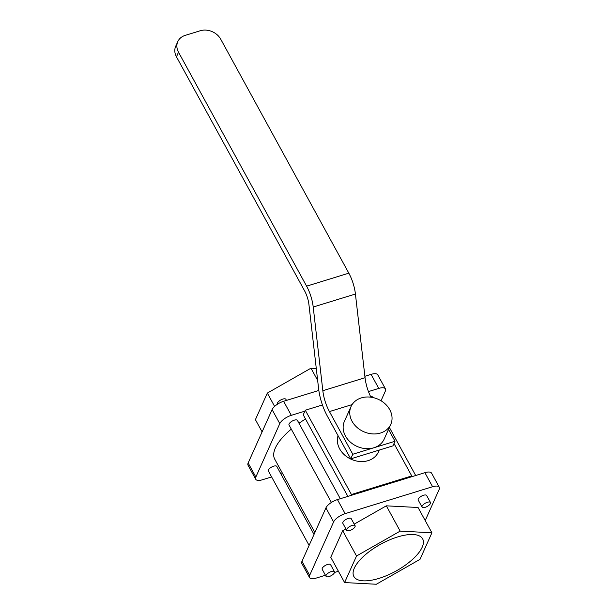 <?xml version="1.0" encoding="UTF-8"?>
<svg xmlns="http://www.w3.org/2000/svg" width="615" height="615" viewBox="0 0 615 615"><rect width="100%" height="100%" fill="white"/><g stroke="black" fill="none" stroke-linecap="round" stroke-linejoin="round"><path stroke-width="0.92" d="M338.058 435.712A21.779 17.758 24.2 0 0 339.672 448.889A21.779 17.758 24.2 0 0 359.798 461.496A21.779 17.758 24.2 0 0 378.386 451.994L379.247 450.08M314.027 534.435L276.773 466.401A4.789 1.891 151.3 0 0 272.691 466.547A4.789 1.891 151.3 0 0 268.424 469.983A4.789 1.891 151.3 0 0 268.371 471.005L309.107 545.405M373.028 397.574L372.805 397.175A4.789 1.891 151.3 0 0 370.684 396.713M305.517 419.015A52.267 20.603 151.3 0 0 298.99 423.258M291.279 429.124A52.267 20.603 151.3 0 0 275.351 448.012A52.267 20.603 151.3 0 0 274.744 459.19L314.888 532.513M340.303 498.719L297.414 420.383A4.789 1.891 151.3 0 0 293.332 420.529A4.789 1.891 151.3 0 0 289.065 423.958A4.789 1.891 151.3 0 0 289.012 424.98L331.416 502.44M286.482 400.411L285.883 399.32A4.789 1.891 151.3 0 0 281.801 399.458A4.789 1.891 151.3 0 0 277.534 402.894A4.789 1.891 151.3 0 0 277.48 403.917L277.596 404.132M326.042 576.34L322.191 569.313A4.789 1.891 -28.7 0 1 322.252 568.291A4.789 1.891 -28.7 0 1 326.511 564.862A4.789 1.891 -28.7 0 1 330.601 564.716L334.445 571.735A4.789 1.891 -28.7 0 1 334.391 572.757A4.789 1.891 -28.7 0 1 330.124 576.193A4.789 1.891 -28.7 0 1 326.042 576.34A4.789 1.891 -28.7 0 1 326.096 575.317A4.789 1.891 -28.7 0 1 330.355 571.881A4.789 1.891 -28.7 0 1 334.445 571.735M422.067 507.106L418.223 500.087A4.789 1.891 -28.7 0 1 418.285 499.057A4.789 1.891 -28.7 0 1 422.543 495.629A4.789 1.891 -28.7 0 1 426.633 495.482L430.477 502.509A4.789 1.891 -28.7 0 1 430.415 503.531A4.789 1.891 -28.7 0 1 426.157 506.96A4.789 1.891 -28.7 0 1 422.067 507.106A4.789 1.891 -28.7 0 1 422.128 506.084A4.789 1.891 -28.7 0 1 426.387 502.647A4.789 1.891 -28.7 0 1 430.477 502.509M346.675 530.315L342.832 523.296A4.789 1.891 -28.7 0 1 342.893 522.266A4.789 1.891 -28.7 0 1 347.152 518.837A4.789 1.891 -28.7 0 1 351.242 518.691L355.086 525.717A4.789 1.891 -28.7 0 1 355.024 526.74A4.789 1.891 -28.7 0 1 350.765 530.168A4.789 1.891 -28.7 0 1 346.675 530.315A4.789 1.891 -28.7 0 1 346.737 529.292A4.789 1.891 -28.7 0 1 350.996 525.863A4.789 1.891 -28.7 0 1 355.086 525.717M354.325 568.122A39.199 15.452 -28.7 0 1 389.21 540.047A39.199 15.452 -28.7 0 1 422.636 538.855A39.199 15.452 -28.7 0 1 422.174 547.235A39.199 15.452 -28.7 0 1 387.289 575.317A39.199 15.452 -28.7 0 1 353.871 576.501A39.199 15.452 -28.7 0 1 354.325 568.122M352.057 421.275A21.779 17.758 -155.8 0 1 351.034 406.561A21.779 17.758 -155.8 0 1 369.623 397.059A21.779 17.758 -155.8 0 1 389.749 409.675A21.779 17.758 -155.8 0 1 390.771 424.381A21.779 17.758 -155.8 0 1 372.183 433.882A21.779 17.758 -155.8 0 1 352.057 421.275M388.526 429.393L395.015 441.255L373.905 447.758A21.779 17.758 -155.8 0 1 345.446 436.004A21.779 17.758 -155.8 0 1 344.423 421.29L351.034 406.561M390.771 424.381L384.167 439.11A21.779 17.758 -155.8 0 1 373.905 447.758L352.795 454.254L329.432 411.573L352.103 404.601M395.015 441.255L392.954 445.86L350.735 458.859L327.372 416.178A34.84 14.783 72.9 0 1 318.57 388.365L308.945 304.671A17.42 7.388 -107.1 0 0 304.548 290.764L176.459 56.811L178.519 52.206A15.682 12.784 -155.8 0 1 177.789 41.612A15.682 12.784 -155.8 0 1 185.169 35.393L200.252 30.75A15.682 12.784 -155.8 0 1 220.739 39.214L348.828 273.168A26.13 11.085 72.9 0 1 355.424 294.032L365.049 377.718A26.13 11.085 -107.1 0 0 370.922 397.198M178.519 52.206L306.608 286.167A26.13 11.085 72.9 0 1 313.212 307.023L322.837 390.717A26.13 11.085 -107.1 0 0 329.432 411.573M176.459 56.811A15.682 12.784 -155.8 0 1 175.721 46.217L177.789 41.612M350.735 458.859L352.795 454.254M262.105 431.884L255.41 419.653L267.325 393.085L310.975 368.193L316.279 368.477M376.334 584.25L344.6 582.566L356.516 555.998L400.165 531.106L431.907 532.79L419.991 559.358L376.334 584.25M400.165 531.106L386.328 505.83L418.062 507.506L431.907 532.79M344.6 582.566L330.755 557.29L342.678 530.722L356.516 555.998M342.678 530.722L345.891 528.885M354.217 524.134L386.328 505.83M274.613 406.4L267.325 393.085M317.655 380.385L310.975 368.193M425.211 520.559L439.156 489.463A10.455 4.121 151.3 0 0 439.279 487.226A10.455 4.121 151.3 0 0 432.583 486.726L345.13 513.648A10.455 4.121 151.3 0 0 333.607 521.951L309.668 575.34A10.455 4.121 151.3 0 0 309.545 577.57A10.455 4.121 151.3 0 0 316.241 578.077L325.443 575.24M334.499 572.457L338.404 571.25M381.023 400.765L385.336 391.148A10.455 4.121 -28.7 0 0 385.459 388.918L377.764 374.873A10.455 4.121 -28.7 0 0 371.076 374.366L378.763 388.411A10.455 4.121 -28.7 0 1 385.459 388.918M255.725 479.262L248.03 465.217A10.455 4.121 -28.7 0 1 248.153 462.987L272.099 409.598L279.787 423.643L255.848 477.032A10.455 4.121 -28.7 0 0 255.725 479.262A10.455 4.121 -28.7 0 0 262.413 479.769L271.615 476.933M280.963 474.057L282.608 473.55M345.13 513.648L337.443 499.603A10.455 4.121 151.3 0 0 325.919 507.905L333.607 521.951M309.668 575.34L301.98 561.295L325.919 507.905M301.98 561.295A10.455 4.121 151.3 0 0 301.857 563.532L309.545 577.57M439.279 487.226L431.592 473.181A10.455 4.121 151.3 0 0 424.896 472.681L432.583 486.726M272.099 409.598A10.455 4.121 -28.7 0 1 283.623 401.288L318.839 390.448M279.787 423.643A10.455 4.121 -28.7 0 1 291.31 415.333L283.623 401.288M364.887 376.272L371.076 374.366M337.443 499.603L424.896 472.681M322.429 404.962L305.294 410.236L303.233 414.841L347.875 496.39M304.879 411.158L291.31 415.333M378.763 388.411L368.462 391.586M351.011 495.421L351.426 494.506L411.743 475.933L394 443.53M411.743 475.933L411.327 476.856M305.294 410.236L351.426 494.506M348.828 273.168L306.608 286.167M313.212 307.023L355.424 294.032M322.837 390.717L365.049 377.718M255.848 477.032L248.153 462.987M415.694 475.51L389.387 427.463"/></g></svg>
